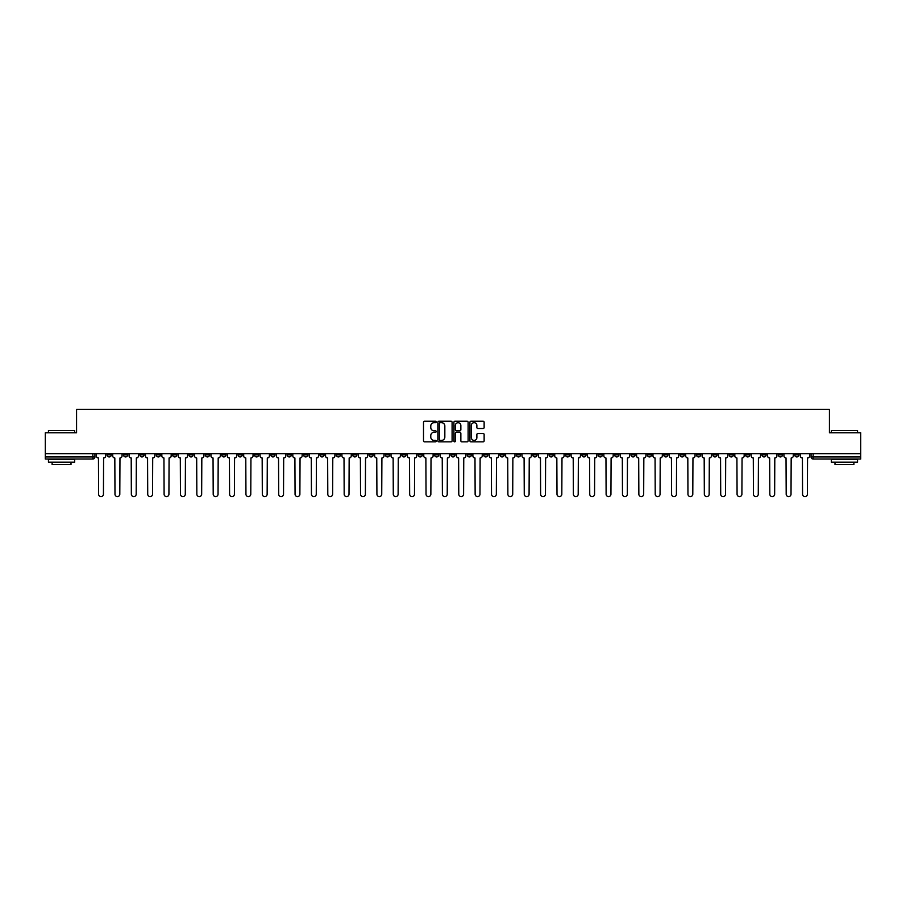 <?xml version="1.0" encoding="UTF-8"?>
<svg xmlns="http://www.w3.org/2000/svg" width="906" height="906" viewBox="0 0 906 906"><rect width="100%" height="100%" fill="white"/><g stroke="black" fill="none" stroke-linecap="round" stroke-linejoin="round"><path stroke-width="1.36" d="M436.205 421.958A0.725 0.725 0 0 0 435.492 421.233L424.54 421.233A1.031 1.031 0 0 0 423.51 422.264L423.51 440.814A1.031 1.031 0 0 0 424.54 441.845L435.492 441.845A0.725 0.725 0 0 0 436.205 441.12A0.725 0.725 0 0 0 435.492 440.395L434.076 440.395A3.296 3.296 0 0 1 430.78 437.1L430.78 435.56A3.296 3.296 0 0 1 434.076 432.264L435.492 432.264A0.725 0.725 0 0 0 436.205 431.539A0.725 0.725 0 0 0 435.492 430.814L434.076 430.814A3.296 3.296 0 0 1 430.78 427.519L430.78 425.979A3.296 3.296 0 0 1 434.076 422.683L435.492 422.683A0.725 0.725 0 0 0 436.205 421.958M647.348 453.68L647.348 454.835L651.55 454.835A2.095 2.095 0 0 1 649.455 456.93A2.095 2.095 0 0 1 647.348 454.835L647.348 453.68M549.127 453.68L549.127 454.835L553.328 454.835A2.095 2.095 0 0 1 551.222 456.93A2.095 2.095 0 0 1 549.127 454.835L549.127 453.68M532.751 453.68L532.751 454.835L536.952 454.835A2.095 2.095 0 0 1 534.857 456.93A2.095 2.095 0 0 1 532.751 454.835L532.751 453.68M434.529 453.68L434.529 454.835L438.731 454.835A2.095 2.095 0 0 1 436.624 456.93A2.095 2.095 0 0 1 434.529 454.835L434.529 453.68M418.164 453.68L418.164 454.835L422.355 454.835A2.095 2.095 0 0 1 420.259 456.93A2.095 2.095 0 0 1 418.164 454.835L418.164 453.68M401.788 453.68L401.788 454.835L405.99 454.835A2.095 2.095 0 0 1 403.883 456.93A2.095 2.095 0 0 1 401.788 454.835L401.788 453.68M369.048 453.68L369.048 454.835L373.249 454.835A2.095 2.095 0 0 1 371.143 456.93A2.095 2.095 0 0 1 369.048 454.835L369.048 453.68M336.307 454.835L336.307 453.68L336.307 454.835A2.095 2.095 0 0 0 338.402 456.93A2.095 2.095 0 0 1 336.307 454.835L340.497 454.835A2.095 2.095 0 0 1 338.402 456.93A2.095 2.095 0 0 0 340.497 454.835L340.497 453.68L340.497 454.835M319.931 454.835L319.931 453.68L319.931 454.835A2.095 2.095 0 0 0 322.038 456.93A2.095 2.095 0 0 1 319.931 454.835L324.133 454.835A2.095 2.095 0 0 1 322.038 456.93M303.567 454.835L303.567 453.68L303.567 454.835A2.095 2.095 0 0 0 305.662 456.93A2.095 2.095 0 0 1 303.567 454.835L307.757 454.835A2.095 2.095 0 0 1 305.662 456.93A2.095 2.095 0 0 0 307.757 454.835L307.757 453.68L307.757 454.835M287.191 453.68L287.191 454.835L291.392 454.835A2.095 2.095 0 0 1 289.286 456.93A2.095 2.095 0 0 1 287.191 454.835L287.191 453.68M270.826 453.68L270.826 454.835L275.016 454.835A2.095 2.095 0 0 1 272.921 456.93A2.095 2.095 0 0 1 270.826 454.835L270.826 453.68M254.45 453.68L254.45 454.835L258.652 454.835A2.095 2.095 0 0 1 256.545 456.93A2.095 2.095 0 0 1 254.45 454.835L254.45 453.68M238.074 454.835L238.074 453.68L238.074 454.835A2.095 2.095 0 0 0 240.181 456.93A2.095 2.095 0 0 1 238.074 454.835L242.276 454.835A2.095 2.095 0 0 1 240.181 456.93M205.334 454.835L205.334 453.68L205.334 454.835A2.095 2.095 0 0 0 207.44 456.93A2.095 2.095 0 0 1 205.334 454.835L209.535 454.835A2.095 2.095 0 0 1 207.44 456.93A2.095 2.095 0 0 0 209.535 454.835L209.535 453.68L209.535 454.835M188.969 454.835L188.969 453.68L188.969 454.835A2.095 2.095 0 0 0 191.064 456.93A2.095 2.095 0 0 1 188.969 454.835L193.159 454.835A2.095 2.095 0 0 1 191.064 456.93A2.095 2.095 0 0 0 193.159 454.835L193.159 453.68L193.159 454.835M172.593 454.835L172.593 453.68L172.593 454.835A2.095 2.095 0 0 0 174.688 456.93A2.095 2.095 0 0 1 172.593 454.835L176.795 454.835A2.095 2.095 0 0 1 174.688 456.93A2.095 2.095 0 0 0 176.795 454.835L176.795 453.68L176.795 454.835M156.228 454.835L156.228 453.68L156.228 454.835A2.095 2.095 0 0 0 158.324 456.93A2.095 2.095 0 0 1 156.228 454.835L160.419 454.835A2.095 2.095 0 0 1 158.324 456.93M139.852 454.835L139.852 453.68L139.852 454.835A2.095 2.095 0 0 0 141.948 456.93A2.095 2.095 0 0 1 139.852 454.835L144.054 454.835A2.095 2.095 0 0 1 141.948 456.93A2.095 2.095 0 0 0 144.054 454.835L144.054 453.68L144.054 454.835M123.476 454.835L123.476 453.68L123.476 454.835A2.095 2.095 0 0 0 125.583 456.93A2.095 2.095 0 0 1 123.476 454.835L127.678 454.835A2.095 2.095 0 0 1 125.583 456.93A2.095 2.095 0 0 0 127.678 454.835L127.678 453.68L127.678 454.835M483.102 428.504A1.031 1.031 0 0 0 484.132 427.473L484.132 422.264A1.031 1.031 0 0 0 483.102 421.233L470.95 421.233A1.031 1.031 0 0 0 469.92 422.264L469.92 440.814A1.031 1.031 0 0 0 470.95 441.845L483.102 441.845A1.031 1.031 0 0 0 484.132 440.814L484.132 434.529A1.031 1.031 0 0 0 483.102 433.498L477.904 433.498A1.031 1.031 0 0 0 476.873 434.529L476.873 437.643A2.752 2.752 0 0 1 474.121 440.395A2.752 2.752 0 0 1 471.358 437.643L471.358 425.435A2.752 2.752 0 0 1 474.121 422.683A2.752 2.752 0 0 1 476.873 425.435L476.873 427.473A1.031 1.031 0 0 0 477.904 428.504L483.102 428.504M45.3 453.68L45.3 432.796L76.568 432.796L76.568 409.399L829.432 409.399L829.432 432.796L860.7 432.796L860.7 453.68L45.3 453.68L45.3 456.93L94.937 456.93L94.937 453.68L94.937 456.93A2.095 2.095 0 0 1 92.842 459.036L45.3 459.036L45.3 456.93M452.094 422.264A1.031 1.031 0 0 0 451.063 421.233L438.912 421.233A1.031 1.031 0 0 0 437.881 422.264L437.881 440.814A1.031 1.031 0 0 0 438.912 441.845L451.063 441.845A1.031 1.031 0 0 0 452.094 440.814L452.094 422.264M454.937 421.233L467.088 421.233A1.031 1.031 0 0 1 468.119 422.264L468.119 440.814A1.031 1.031 0 0 1 467.088 441.845L461.879 441.845A1.031 1.031 0 0 1 460.86 440.814L460.86 433.295A1.031 1.031 0 0 0 459.829 432.264L456.375 432.264A1.031 1.031 0 0 0 455.344 433.295L455.344 441.12A0.725 0.725 0 0 1 454.619 441.845A0.725 0.725 0 0 1 453.906 441.12L453.906 422.264A1.031 1.031 0 0 1 454.937 421.233M811.063 453.68L811.063 456.93L860.7 456.93L860.7 459.036L813.158 459.036A2.095 2.095 0 0 1 811.063 456.93M860.7 453.68L860.7 456.93M798.888 453.68L798.888 454.835A2.095 2.095 0 0 1 796.793 456.93A2.095 2.095 0 0 1 794.687 454.835L798.888 454.835M794.687 453.68L794.687 454.835M782.524 453.68L782.524 454.835A2.095 2.095 0 0 1 780.417 456.93A2.095 2.095 0 0 1 778.322 454.835A2.095 2.095 0 0 0 780.417 456.93A2.095 2.095 0 0 0 782.524 454.835L778.322 454.835L778.322 453.68M766.148 453.68L766.148 454.835A2.095 2.095 0 0 1 764.052 456.93A2.095 2.095 0 0 1 761.946 454.835L766.148 454.835M761.946 453.68L761.946 454.835M749.772 453.68L749.772 454.835A2.095 2.095 0 0 1 747.677 456.93A2.095 2.095 0 0 1 745.581 454.835L749.772 454.835M745.581 453.68L745.581 454.835M733.407 454.835L733.407 453.68L733.407 454.835A2.095 2.095 0 0 1 731.312 456.93A2.095 2.095 0 0 1 729.205 454.835L733.407 454.835A2.095 2.095 0 0 1 731.312 456.93M729.205 453.68L729.205 454.835M717.031 453.68L717.031 454.835A2.095 2.095 0 0 1 714.936 456.93A2.095 2.095 0 0 1 712.841 454.835A2.095 2.095 0 0 0 714.936 456.93M712.841 453.68L712.841 454.835L717.031 454.835M700.666 453.68L700.666 454.835A2.095 2.095 0 0 1 698.56 456.93A2.095 2.095 0 0 1 696.465 454.835L700.666 454.835A2.095 2.095 0 0 1 698.56 456.93M696.465 453.68L696.465 454.835M684.29 453.68L684.29 454.835A2.095 2.095 0 0 1 682.195 456.93A2.095 2.095 0 0 1 680.1 454.835A2.095 2.095 0 0 0 682.195 456.93M680.1 453.68L680.1 454.835L684.29 454.835M667.926 453.68L667.926 454.835A2.095 2.095 0 0 1 665.819 456.93A2.095 2.095 0 0 1 663.724 454.835L667.926 454.835M663.724 453.68L663.724 454.835M651.55 453.68L651.55 454.835A2.095 2.095 0 0 1 649.455 456.93M635.174 453.68L635.174 454.835A2.095 2.095 0 0 1 633.079 456.93A2.095 2.095 0 0 1 630.984 454.835L635.174 454.835M630.984 453.68L630.984 454.835M618.809 453.68L618.809 454.835A2.095 2.095 0 0 1 616.714 456.93A2.095 2.095 0 0 1 614.608 454.835L618.809 454.835M614.608 453.68L614.608 454.835M602.433 453.68L602.433 454.835A2.095 2.095 0 0 1 600.338 456.93A2.095 2.095 0 0 1 598.243 454.835A2.095 2.095 0 0 0 600.338 456.93M598.243 453.68L598.243 454.835L602.433 454.835M586.069 453.68L586.069 454.835A2.095 2.095 0 0 1 583.962 456.93A2.095 2.095 0 0 1 581.867 454.835L586.069 454.835M581.867 453.68L581.867 454.835M569.693 453.68L569.693 454.835A2.095 2.095 0 0 1 567.598 456.93A2.095 2.095 0 0 1 565.503 454.835L569.693 454.835M565.503 453.68L565.503 454.835M553.328 453.68L553.328 454.835M536.952 453.68L536.952 454.835L536.952 453.68M520.588 453.68L520.588 454.835A2.095 2.095 0 0 1 518.481 456.93A2.095 2.095 0 0 1 516.386 454.835L520.588 454.835M516.386 453.68L516.386 454.835M504.212 453.68L504.212 454.835A2.095 2.095 0 0 1 502.117 456.93A2.095 2.095 0 0 1 500.01 454.835L504.212 454.835M500.01 453.68L500.01 454.835M487.836 453.68L487.836 454.835A2.095 2.095 0 0 1 485.741 456.93A2.095 2.095 0 0 1 483.645 454.835L487.836 454.835M483.645 453.68L483.645 454.835M471.471 453.68L471.471 454.835A2.095 2.095 0 0 1 469.376 456.93A2.095 2.095 0 0 1 467.27 454.835L471.471 454.835M467.27 453.68L467.27 454.835M455.095 453.68L455.095 454.835A2.095 2.095 0 0 1 453 456.93A2.095 2.095 0 0 1 450.905 454.835L455.095 454.835M450.905 453.68L450.905 454.835M438.731 453.68L438.731 454.835A2.095 2.095 0 0 1 436.624 456.93M422.355 453.68L422.355 454.835M405.99 454.835L405.99 453.68L405.99 454.835A2.095 2.095 0 0 1 403.883 456.93M389.614 453.68L389.614 454.835A2.095 2.095 0 0 1 387.519 456.93A2.095 2.095 0 0 1 385.412 454.835A2.095 2.095 0 0 0 387.519 456.93A2.095 2.095 0 0 0 389.614 454.835L385.412 454.835L385.412 453.68M373.249 454.835L373.249 453.68L373.249 454.835A2.095 2.095 0 0 1 371.143 456.93M356.873 453.68L356.873 454.835A2.095 2.095 0 0 1 354.778 456.93A2.095 2.095 0 0 1 352.672 454.835A2.095 2.095 0 0 0 354.778 456.93M352.672 453.68L352.672 454.835L356.873 454.835M324.133 453.68L324.133 454.835L324.133 453.68M291.392 454.835L291.392 453.68L291.392 454.835A2.095 2.095 0 0 1 289.286 456.93M275.016 454.835L275.016 453.68L275.016 454.835A2.095 2.095 0 0 1 272.921 456.93M258.652 454.835L258.652 453.68L258.652 454.835A2.095 2.095 0 0 1 256.545 456.93M242.276 453.68L242.276 454.835L242.276 453.68M225.9 454.835L225.9 453.68L225.9 454.835A2.095 2.095 0 0 1 223.805 456.93A2.095 2.095 0 0 1 221.71 454.835L225.9 454.835A2.095 2.095 0 0 1 223.805 456.93M221.71 453.68L221.71 454.835M160.419 453.68L160.419 454.835L160.419 453.68M111.313 453.68L111.313 454.835A2.095 2.095 0 0 1 109.207 456.93A2.095 2.095 0 0 1 107.112 454.835A2.095 2.095 0 0 0 109.207 456.93A2.095 2.095 0 0 0 111.313 454.835L111.313 453.68M107.112 453.68L107.112 454.835L111.313 454.835M92.842 453.68L92.842 459.036A2.095 2.095 0 0 0 94.937 456.93M440.044 422.683A0.725 0.725 0 0 0 439.331 423.396L439.331 439.682A0.725 0.725 0 0 0 440.044 440.395L441.539 440.395A3.296 3.296 0 0 0 444.835 437.1L444.835 425.979A3.296 3.296 0 0 0 441.539 422.683L440.044 422.683M460.86 425.492A2.752 2.752 0 0 0 458.096 422.728A2.752 2.752 0 0 0 455.344 425.492L455.344 429.784A1.031 1.031 0 0 0 456.375 430.814L459.829 430.814A1.031 1.031 0 0 0 460.86 429.784L460.86 425.492M96.353 453.68L96.353 455.888A2.095 2.095 0 0 0 98.448 457.983L98.607 494.189A2.412 2.412 0 0 0 101.019 496.601A2.412 2.412 0 0 0 103.443 494.189L103.59 457.983A2.095 2.095 0 0 0 105.696 455.888L105.696 453.68M112.729 453.68L112.729 455.888A2.095 2.095 0 0 0 114.824 457.983L114.983 494.189A2.412 2.412 0 0 0 117.395 496.601A2.412 2.412 0 0 0 119.807 494.189L119.966 457.983A2.095 2.095 0 0 0 122.061 455.888L122.061 453.68M129.094 453.68L129.094 455.888A2.095 2.095 0 0 0 131.2 457.983L131.347 494.189A2.412 2.412 0 0 0 133.771 496.601A2.412 2.412 0 0 0 136.183 494.189L136.342 457.983A2.095 2.095 0 0 0 138.437 455.888L138.437 453.68M48.448 430.486L74.688 430.486L48.448 430.486L48.448 432.796M74.688 462.185L48.448 462.185L48.448 459.557L74.688 459.557L74.688 462.185M71.008 462.185L71.008 464.597L52.118 464.597L52.118 462.185M831.312 430.486L857.552 430.486L831.312 430.486L831.312 432.796M857.552 462.185L831.312 462.185L831.312 459.557L857.552 459.557L857.552 462.185M853.882 462.185L853.882 464.597L834.992 464.597L834.992 462.185M145.47 453.68L145.47 455.888A2.095 2.095 0 0 0 147.565 457.983L147.723 494.189A2.412 2.412 0 0 0 150.136 496.601A2.412 2.412 0 0 0 152.548 494.189L152.706 457.983A2.095 2.095 0 0 0 154.801 455.888L154.801 453.68M161.834 453.68L161.834 455.888A2.095 2.095 0 0 0 163.941 457.983L164.099 494.189A2.412 2.412 0 0 0 166.511 496.601A2.412 2.412 0 0 0 168.924 494.189L169.082 457.983A2.095 2.095 0 0 0 171.177 455.888L171.177 453.68M178.21 453.68L178.21 455.888A2.095 2.095 0 0 0 180.305 457.983L180.464 494.189A2.412 2.412 0 0 0 182.876 496.601A2.412 2.412 0 0 0 185.288 494.189L185.447 457.983A2.095 2.095 0 0 0 187.553 455.888L187.553 453.68M194.575 453.68L194.575 455.888A2.095 2.095 0 0 0 196.681 457.983L196.84 494.189A2.412 2.412 0 0 0 199.252 496.601A2.412 2.412 0 0 0 201.664 494.189L201.823 457.983A2.095 2.095 0 0 0 203.918 455.888L203.918 453.68M210.951 453.68L210.951 455.888A2.095 2.095 0 0 0 213.046 457.983L213.204 494.189A2.412 2.412 0 0 0 215.617 496.601A2.412 2.412 0 0 0 218.04 494.189L218.187 457.983A2.095 2.095 0 0 0 220.294 455.888L220.294 453.68M227.327 453.68L227.327 455.888A2.095 2.095 0 0 0 229.422 457.983L229.58 494.189A2.412 2.412 0 0 0 231.993 496.601A2.412 2.412 0 0 0 234.405 494.189L234.563 457.983A2.095 2.095 0 0 0 236.659 455.888L236.659 453.68M243.691 453.68L243.691 455.888A2.095 2.095 0 0 0 245.786 457.983L245.945 494.189A2.412 2.412 0 0 0 248.369 496.601A2.412 2.412 0 0 0 250.781 494.189L250.939 457.983A2.095 2.095 0 0 0 253.034 455.888L253.034 453.68M260.067 453.68L260.067 455.888A2.095 2.095 0 0 0 262.162 457.983L262.321 494.189A2.412 2.412 0 0 0 264.733 496.601A2.412 2.412 0 0 0 267.145 494.189L267.304 457.983A2.095 2.095 0 0 0 269.399 455.888L269.399 453.68M276.432 453.68L276.432 455.888A2.095 2.095 0 0 0 278.538 457.983L278.686 494.189A2.412 2.412 0 0 0 281.109 496.601A2.412 2.412 0 0 0 283.521 494.189L283.68 457.983A2.095 2.095 0 0 0 285.775 455.888L285.775 453.68M292.808 453.68L292.808 455.888A2.095 2.095 0 0 0 294.903 457.983L295.062 494.189A2.412 2.412 0 0 0 297.474 496.601A2.412 2.412 0 0 0 299.886 494.189L300.045 457.983A2.095 2.095 0 0 0 302.151 455.888L302.151 453.68M309.173 453.68L309.173 455.888A2.095 2.095 0 0 0 311.279 457.983L311.438 494.189A2.412 2.412 0 0 0 313.85 496.601A2.412 2.412 0 0 0 316.262 494.189L316.421 457.983A2.095 2.095 0 0 0 318.516 455.888L318.516 453.68M325.548 453.68L325.548 455.888A2.095 2.095 0 0 0 327.644 457.983L327.802 494.189A2.412 2.412 0 0 0 330.214 496.601A2.412 2.412 0 0 0 332.627 494.189L332.785 457.983A2.095 2.095 0 0 0 334.892 455.888L334.892 453.68M341.924 453.68L341.924 455.888A2.095 2.095 0 0 0 344.02 457.983L344.178 494.189A2.412 2.412 0 0 0 346.59 496.601A2.412 2.412 0 0 0 349.003 494.189L349.161 457.983A2.095 2.095 0 0 0 351.256 455.888L351.256 453.68M358.289 453.68L358.289 455.888A2.095 2.095 0 0 0 360.384 457.983L360.543 494.189A2.412 2.412 0 0 0 362.955 496.601A2.412 2.412 0 0 0 365.378 494.189L365.526 457.983A2.095 2.095 0 0 0 367.632 455.888L367.632 453.68M374.665 453.68L374.665 455.888A2.095 2.095 0 0 0 376.76 457.983L376.919 494.189A2.412 2.412 0 0 0 379.331 496.601A2.412 2.412 0 0 0 381.743 494.189L381.902 457.983A2.095 2.095 0 0 0 383.997 455.888L383.997 453.68M391.03 453.68L391.03 455.888A2.095 2.095 0 0 0 393.136 457.983L393.283 494.189A2.412 2.412 0 0 0 395.707 496.601A2.412 2.412 0 0 0 398.119 494.189L398.278 457.983A2.095 2.095 0 0 0 400.373 455.888L400.373 453.68M407.406 453.68L407.406 455.888A2.095 2.095 0 0 0 409.501 457.983L409.659 494.189A2.412 2.412 0 0 0 412.071 496.601A2.412 2.412 0 0 0 414.484 494.189L414.642 457.983A2.095 2.095 0 0 0 416.737 455.888L416.737 453.68M423.77 453.68L423.77 455.888A2.095 2.095 0 0 0 425.877 457.983L426.035 494.189A2.412 2.412 0 0 0 428.447 496.601A2.412 2.412 0 0 0 430.86 494.189L431.018 457.983A2.095 2.095 0 0 0 433.113 455.888L433.113 453.68M440.146 453.68L440.146 455.888A2.095 2.095 0 0 0 442.241 457.983L442.4 494.189A2.412 2.412 0 0 0 444.812 496.601A2.412 2.412 0 0 0 447.224 494.189L447.383 457.983A2.095 2.095 0 0 0 449.489 455.888L449.489 453.68M456.511 453.68L456.511 455.888A2.095 2.095 0 0 0 458.617 457.983L458.776 494.189A2.412 2.412 0 0 0 461.188 496.601A2.412 2.412 0 0 0 463.6 494.189L463.759 457.983A2.095 2.095 0 0 0 465.854 455.888L465.854 453.68M472.887 453.68L472.887 455.888A2.095 2.095 0 0 0 474.982 457.983L475.14 494.189A2.412 2.412 0 0 0 477.553 496.601A2.412 2.412 0 0 0 479.965 494.189L480.123 457.983A2.095 2.095 0 0 0 482.23 455.888L482.23 453.68M489.263 453.68L489.263 455.888A2.095 2.095 0 0 0 491.358 457.983L491.516 494.189A2.412 2.412 0 0 0 493.929 496.601A2.412 2.412 0 0 0 496.341 494.189L496.499 457.983A2.095 2.095 0 0 0 498.594 455.888L498.594 453.68M505.627 453.68L505.627 455.888A2.095 2.095 0 0 0 507.722 457.983L507.881 494.189A2.412 2.412 0 0 0 510.293 496.601A2.412 2.412 0 0 0 512.717 494.189L512.864 457.983A2.095 2.095 0 0 0 514.97 455.888L514.97 453.68M522.003 453.68L522.003 455.888A2.095 2.095 0 0 0 524.098 457.983L524.257 494.189A2.412 2.412 0 0 0 526.669 496.601A2.412 2.412 0 0 0 529.081 494.189L529.24 457.983A2.095 2.095 0 0 0 531.335 455.888L531.335 453.68M538.368 453.68L538.368 455.888A2.095 2.095 0 0 0 540.474 457.983L540.622 494.189A2.412 2.412 0 0 0 543.045 496.601A2.412 2.412 0 0 0 545.457 494.189L545.616 457.983A2.095 2.095 0 0 0 547.711 455.888L547.711 453.68M554.744 453.68L554.744 455.888A2.095 2.095 0 0 0 556.839 457.983L556.997 494.189A2.412 2.412 0 0 0 559.41 496.601A2.412 2.412 0 0 0 561.822 494.189L561.98 457.983A2.095 2.095 0 0 0 564.076 455.888L564.076 453.68M571.108 453.68L571.108 455.888A2.095 2.095 0 0 0 573.215 457.983L573.373 494.189A2.412 2.412 0 0 0 575.786 496.601A2.412 2.412 0 0 0 578.198 494.189L578.356 457.983A2.095 2.095 0 0 0 580.452 455.888L580.452 453.68M587.484 453.68L587.484 455.888A2.095 2.095 0 0 0 589.58 457.983L589.738 494.189A2.412 2.412 0 0 0 592.15 496.601A2.412 2.412 0 0 0 594.562 494.189L594.721 457.983A2.095 2.095 0 0 0 596.827 455.888L596.827 453.68M603.849 453.68L603.849 455.888A2.095 2.095 0 0 0 605.955 457.983L606.114 494.189A2.412 2.412 0 0 0 608.526 496.601A2.412 2.412 0 0 0 610.938 494.189L611.097 457.983A2.095 2.095 0 0 0 613.192 455.888L613.192 453.68M620.225 453.68L620.225 455.888A2.095 2.095 0 0 0 622.32 457.983L622.479 494.189A2.412 2.412 0 0 0 624.891 496.601A2.412 2.412 0 0 0 627.314 494.189L627.462 457.983A2.095 2.095 0 0 0 629.568 455.888L629.568 453.68M636.601 453.68L636.601 455.888A2.095 2.095 0 0 0 638.696 457.983L638.855 494.189A2.412 2.412 0 0 0 641.267 496.601A2.412 2.412 0 0 0 643.679 494.189L643.838 457.983A2.095 2.095 0 0 0 645.933 455.888L645.933 453.68M652.966 453.68L652.966 455.888A2.095 2.095 0 0 0 655.061 457.983L655.219 494.189A2.412 2.412 0 0 0 657.631 496.601A2.412 2.412 0 0 0 660.055 494.189L660.214 457.983A2.095 2.095 0 0 0 662.309 455.888L662.309 453.68M669.341 453.68L669.341 455.888A2.095 2.095 0 0 0 671.437 457.983L671.595 494.189A2.412 2.412 0 0 0 674.007 496.601A2.412 2.412 0 0 0 676.42 494.189L676.578 457.983A2.095 2.095 0 0 0 678.673 455.888L678.673 453.68M685.706 453.68L685.706 455.888A2.095 2.095 0 0 0 687.813 457.983L687.96 494.189A2.412 2.412 0 0 0 690.383 496.601A2.412 2.412 0 0 0 692.796 494.189L692.954 457.983A2.095 2.095 0 0 0 695.049 455.888L695.049 453.68M702.082 453.68L702.082 455.888A2.095 2.095 0 0 0 704.177 457.983L704.336 494.189A2.412 2.412 0 0 0 706.748 496.601A2.412 2.412 0 0 0 709.16 494.189L709.319 457.983A2.095 2.095 0 0 0 711.425 455.888L711.425 453.68M718.447 453.68L718.447 455.888A2.095 2.095 0 0 0 720.553 457.983L720.712 494.189A2.412 2.412 0 0 0 723.124 496.601A2.412 2.412 0 0 0 725.536 494.189L725.695 457.983A2.095 2.095 0 0 0 727.79 455.888L727.79 453.68M734.823 453.68L734.823 455.888A2.095 2.095 0 0 0 736.918 457.983L737.076 494.189A2.412 2.412 0 0 0 739.489 496.601A2.412 2.412 0 0 0 741.901 494.189L742.059 457.983A2.095 2.095 0 0 0 744.166 455.888L744.166 453.68M751.199 453.68L751.199 455.888A2.095 2.095 0 0 0 753.294 457.983L753.452 494.189A2.412 2.412 0 0 0 755.864 496.601A2.412 2.412 0 0 0 758.277 494.189L758.435 457.983A2.095 2.095 0 0 0 760.53 455.888L760.53 453.68M767.563 453.68L767.563 455.888A2.095 2.095 0 0 0 769.658 457.983L769.817 494.189A2.412 2.412 0 0 0 772.229 496.601A2.412 2.412 0 0 0 774.653 494.189L774.8 457.983A2.095 2.095 0 0 0 776.906 455.888L776.906 453.68M783.939 453.68L783.939 455.888A2.095 2.095 0 0 0 786.034 457.983L786.193 494.189A2.412 2.412 0 0 0 788.605 496.601A2.412 2.412 0 0 0 791.017 494.189L791.176 457.983A2.095 2.095 0 0 0 793.271 455.888L793.271 453.68M800.304 453.68L800.304 455.888A2.095 2.095 0 0 0 802.41 457.983L802.557 494.189A2.412 2.412 0 0 0 804.981 496.601A2.412 2.412 0 0 0 807.393 494.189L807.552 457.983A2.095 2.095 0 0 0 809.647 455.888L809.647 453.68M813.158 453.68L813.158 459.036M74.688 432.796L74.688 430.486M857.552 432.796L857.552 430.486"/></g></svg>
